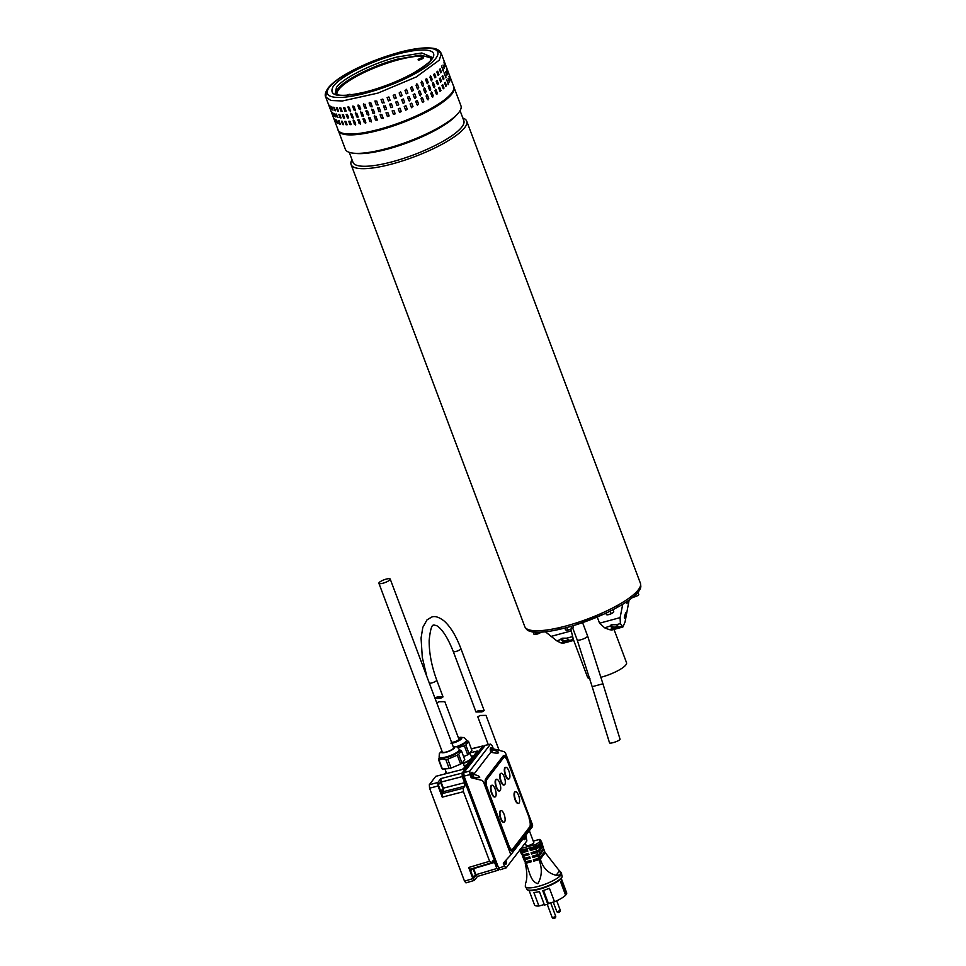 <?xml version="1.0" encoding="UTF-8"?>
<svg xmlns="http://www.w3.org/2000/svg" width="966" height="966" viewBox="0 0 966 966"><rect width="100%" height="100%" fill="white"/><g stroke="black" fill="none" stroke-linecap="round" stroke-linejoin="round"><path stroke-width="1.45" d="M335.89 94.173L337.689 89.138C344.186 80.021 372.779 65.664 397.328 59.18L420.608 55.11L431.79 58.129M336.482 87.387C343.051 78.174 371.946 63.659 396.772 57.103L421.84 52.973L431.959 57.26L430.534 60.23C430.595 61.462 425.402 65.434 414.994 72.136C404.174 78.306 392.075 83.607 378.696 88.051C365.051 92.7 348.026 96.274 339.175 95.091L335.178 93.63L336.482 87.387M437.815 50.643L441.317 53.589L439.288 60.146L416.177 77.002L378.02 93.074L342.399 100.971L330.94 100.5L325.723 97.047L326.423 92.507L325.723 97.035L338.088 129.927A61.752 14.949 159.4 0 0 379.807 129.13A61.752 14.949 159.4 0 0 451.653 93.038A61.752 14.949 159.4 0 0 453.682 86.481C457.437 90.925 442.923 103.567 427.769 111.066C412.989 118.806 397.159 125.025 380.29 129.71C353.918 137.1 337.931 134.926 338.088 129.927M327.631 90.019L328.066 88.099L329.321 87.266A58.962 14.273 159.4 0 1 397.92 52.804A58.962 14.273 159.4 0 1 435.823 58.298A58.962 14.273 159.4 0 1 367.213 92.76A58.962 14.273 159.4 0 1 329.321 87.266M369.145 103.205L370.811 102.758L372.079 106.127L370.413 106.586L369.241 102.42M372.079 106.127L371.982 106.924M366.319 107.637L364.701 108.023L363.433 104.642L365.051 104.256L366.174 108.47M363.433 104.642L363.566 103.809M360.777 108.892L359.231 109.206L357.963 105.837L359.509 105.523L360.608 109.75M357.963 105.837L358.12 104.98M355.524 109.895L354.075 110.136L352.807 106.767L354.256 106.526L355.355 110.764M352.807 106.767L352.976 105.91M350.622 110.631L349.294 110.788L348.026 107.419L349.354 107.262L350.477 111.488M348.026 107.419L348.158 106.574M344.862 107.721L346.13 111.09L344.91 111.175L343.642 107.806L344.862 107.721L343.642 107.806M346.13 111.09L344.91 111.175M340.805 107.902L342.073 111.271L341.01 111.271L339.742 107.902L340.805 107.902L339.742 107.902M342.073 111.271L341.01 111.271M337.255 107.794L338.523 111.162L337.605 111.09L336.337 107.709L337.255 107.794L336.337 107.709M338.523 111.162L337.605 111.09M334.236 107.407L335.504 110.788L333.475 107.25M335.504 110.788L334.743 110.619M331.797 106.743L333.065 110.124L331.193 106.502M333.065 110.124L332.461 109.883M329.937 105.813L331.205 109.182L329.515 105.499M328.694 104.618L329.961 107.987L328.452 104.231M440.158 68.828L441.426 72.209L440.774 72.873L439.506 69.504L440.158 68.828L439.506 69.504M441.426 72.209L440.774 72.873M437.67 71.218L438.938 74.599L438.117 75.312L436.849 71.931L437.67 71.218L436.849 71.931M438.938 74.599L438.117 75.312M434.603 73.73L435.871 77.111L434.893 77.848L433.625 74.479L434.603 73.73L433.625 74.479M435.871 77.111L434.893 77.848M431.017 76.338L432.285 79.707L431.162 80.468L429.894 77.099L431.017 76.338L430.353 75.795M431.838 81.011L431.162 80.468M426.936 79.007L428.204 82.376L426.948 83.148L425.68 79.78L426.936 79.007L426.248 78.463M427.636 83.692L426.948 83.148M422.408 81.699L423.676 85.08L422.299 85.853L421.031 82.484L422.408 81.699L421.719 81.156M422.987 86.397L422.299 85.853M417.481 84.404L418.749 87.773L417.264 88.546L415.996 85.177L417.481 84.404L416.817 83.861M417.928 89.089L417.264 88.546M412.204 87.085L413.472 90.454L411.902 91.215L410.635 87.846L412.204 87.085L411.613 86.554M406.65 89.705L407.918 93.074L406.275 93.811L405.008 90.442L406.65 89.705L406.179 89.21M400.854 92.241L402.122 95.61L400.431 96.322L399.163 92.953L400.576 91.855M394.913 94.668L396.181 98.037L394.454 98.713L393.186 95.344L394.84 94.523M390.131 100.331L388.392 100.959L387.125 97.59L388.863 96.962L390.179 100.524M384.057 102.456L382.319 103.036L381.051 99.655L382.79 99.087L384.094 102.964M378.02 104.4L376.305 104.92L375.037 101.539L376.752 101.019L377.984 105.089M375.037 101.539L375.074 100.85M371.681 109.955L373.347 109.496L374.615 112.877L372.948 113.324L371.777 109.158M374.615 112.877L374.518 113.674M365.969 111.392L367.587 111.005L368.855 114.374L367.237 114.761L366.102 110.547M368.855 114.374L368.71 115.22M360.499 112.575L362.045 112.261L363.313 115.642L361.767 115.956L360.668 111.718M363.313 115.642L363.144 116.5M355.343 113.505L356.792 113.276L358.06 116.644L356.611 116.886L355.512 112.648M358.06 116.644L357.891 117.502M350.561 114.169L351.89 114.012L353.158 117.381L351.829 117.538L350.694 113.324M353.158 117.381L353.013 118.226M347.446 117.924L346.178 114.543L347.398 114.471L348.666 117.84L347.446 117.924L348.666 117.84M346.178 114.543L347.398 114.471M343.546 118.021L342.278 114.64L343.341 114.64L344.608 118.021L343.546 118.021L344.608 118.021M342.278 114.64L343.341 114.64M340.141 117.828L338.873 114.459L339.79 114.543L341.058 117.912L340.141 117.828L341.058 117.912M338.873 114.459L339.79 114.543M337.279 117.369L336.011 113.988L338.04 117.526M336.011 113.988L336.772 114.157M334.997 116.62L334.333 113.493L335.6 116.862M333.729 113.251L334.333 113.493M333.318 115.618L332.05 112.237L333.741 115.932M332.256 114.35L330.988 110.969L332.497 114.737M443.309 79.623L442.042 76.254L442.694 75.577L443.962 78.946L443.309 79.623L443.962 78.946M442.042 76.254L442.694 75.577M440.653 82.05L439.385 78.681L440.206 77.968L441.474 81.337L440.653 82.05L441.474 81.337M439.385 78.681L440.206 77.968M437.429 84.597L436.161 81.216L437.139 80.48L438.407 83.849L437.429 84.597L438.407 83.849M436.161 81.216L437.139 80.48M433.698 87.218L432.43 83.849L433.553 83.088L434.821 86.457L433.698 87.218L434.374 87.761M432.889 82.545L433.553 83.088M429.484 89.898L428.216 86.517L429.472 85.745L430.739 89.126L429.484 89.898L430.172 90.43M428.783 85.213L429.472 85.745M424.835 92.603L423.567 89.222L424.943 88.449L426.211 91.818L424.835 92.603L425.523 93.134M424.255 87.906L424.943 88.449M419.799 95.296L418.532 91.927L420.017 91.154L421.285 94.523L419.799 95.296L420.464 95.839M419.353 90.611L420.017 91.154M414.438 97.964L413.17 94.583L414.74 93.823L416.008 97.204L414.438 97.964L415.03 98.496M408.811 100.561L407.543 97.192L409.186 96.455L410.453 99.824L408.811 100.561L409.282 101.056M402.967 103.072L401.699 99.703L403.39 98.991L404.657 102.36L403.257 103.459M396.99 105.463L395.722 102.082L397.449 101.418L398.716 104.787L397.062 105.608M389.66 104.328L391.399 103.7L392.667 107.081L390.928 107.709L389.612 104.135M383.587 106.405L385.325 105.825L386.593 109.206L384.854 109.774L383.55 105.898M377.573 108.289L379.288 107.769L380.556 111.138L378.841 111.658L377.609 107.6M380.556 111.138L380.519 111.839M374.216 116.705L375.883 116.246L377.151 119.615L375.484 120.074L374.313 115.908M377.151 119.615L377.054 120.412M368.505 118.142L370.123 117.755L371.391 121.124L369.773 121.511L368.638 117.297M371.391 121.124L371.246 121.97M363.035 119.325L364.58 119.011L365.848 122.38L364.303 122.706L363.204 118.468M365.848 122.38L365.679 123.25M357.879 120.255L359.328 120.013L360.596 123.394L359.147 123.624L358.048 119.398M360.596 123.394L360.427 124.252M353.097 120.919L354.425 120.75L355.693 124.131L354.365 124.288L353.23 120.062M355.693 124.131L355.548 124.976M349.982 124.662L348.714 121.293L349.934 121.209L351.201 124.59L349.982 124.662L351.201 124.59M348.714 121.293L349.934 121.209M346.082 124.759L344.814 121.39L345.876 121.39L347.144 124.771L346.082 124.759L347.144 124.771M344.814 121.39L345.876 121.39M342.676 124.578L341.409 121.209L342.326 121.293L343.594 124.662L342.676 124.578L343.594 124.662M341.409 121.209L342.326 121.293M339.815 124.119L338.547 120.738L340.575 124.276M338.547 120.738L339.308 120.907M337.532 123.37L336.265 120.001L338.136 123.612M336.265 120.001L336.868 120.243M335.854 122.356L335.009 119.301L336.277 122.682M334.791 121.1L333.765 118.106L335.033 121.487M445.845 86.372L444.577 82.991L445.229 82.327L446.497 85.696L445.845 86.372L446.497 85.696M444.577 82.991L445.229 82.327M443.189 88.8L441.921 85.431L442.742 84.718L444.01 88.087L443.189 88.8L444.01 88.087M441.921 85.431L442.742 84.718M439.965 91.335L438.697 87.966L439.675 87.23L440.943 90.599L439.965 91.335L440.943 90.599M438.697 87.966L439.675 87.23M436.234 93.968L434.966 90.587L436.089 89.826L437.356 93.207L436.234 93.968L436.91 94.511M435.425 89.283L436.089 89.826M432.019 96.636L430.751 93.267L432.007 92.494L433.275 95.863L432.019 96.636L432.708 97.18M431.319 91.951L432.007 92.494M427.37 99.341L426.103 95.972L427.479 95.199L428.747 98.568L427.37 99.341L428.059 99.884M426.791 94.656L427.479 95.199M422.335 102.046L421.067 98.665L422.553 97.892L423.82 101.273L422.335 102.046L422.999 102.577M421.888 97.361L422.553 97.892M416.974 104.702L415.706 101.333L417.276 100.573L418.544 103.954L416.974 104.702L417.566 105.234M411.347 107.311L410.079 103.942L411.721 103.193L412.989 106.574L411.347 107.311L411.818 107.806M405.503 109.822L404.235 106.441L405.925 105.741L407.205 109.11L405.792 110.209M399.526 112.213L398.258 108.832L399.984 108.168L401.252 111.537L399.598 112.358M392.196 111.078L393.935 110.45L395.203 113.819L393.464 114.447L392.148 110.885M386.122 113.155L387.861 112.575L389.129 115.944L387.39 116.524L386.086 112.648M380.109 115.039L381.824 114.519L383.091 117.888L381.377 118.407L380.145 114.338M383.091 117.888L383.055 118.589M448.478 84.61L446.582 79.55L448.393 83.45L448.478 84.61L447.91 84.078M445.942 77.86L444.046 72.8L445.857 76.7L445.942 77.86L445.374 77.328M443.406 71.11L441.51 66.05L443.322 69.95L443.406 71.11L442.839 70.59M421.671 59.107A2.548 0.616 159.4 0 1 418.121 59.844A2.548 0.616 159.4 0 1 419.341 58.769L419.727 58.576A2.548 0.616 -20.6 0 1 423.277 57.851A2.548 0.616 -20.6 0 1 422.045 58.914L421.671 59.107M422.963 58.358A2.548 0.616 159.4 0 0 419.981 59.252L419.594 59.445A2.548 0.616 -20.6 0 0 418.689 60.013M346.842 95.187A2.548 0.616 159.4 0 1 350.32 94.499A2.548 0.616 159.4 0 1 350.151 94.873M449.383 81.953L448.115 78.572L449.685 81.373M450.216 80.009L448.949 76.628L450.349 79.49M450.422 78.27L449.105 74.442L450.373 77.811M446.847 75.203L445.58 71.834L447.149 74.623M447.681 73.259L446.413 69.89L447.813 72.74M447.886 71.52L446.618 68.151L447.838 71.061M444.312 68.453L443.044 65.084L444.614 67.874M445.145 66.509L444.01 62.621L445.278 65.99M445.35 64.782L444.082 61.401L445.29 64.324M622.744 604.221L620.112 617.624L620.389 623.589L622.865 627.019L625.062 621.971L629.132 600.031M625.896 612.637C624.35 615.994 624.012 617.962 624.881 618.554C626.185 615.125 626.523 613.156 625.896 612.637L626.173 612.444M624.314 617.781L625.473 613.386M626.342 601.951L626.922 603.303L628.649 600.369M622.865 627.019L611.756 630.037L609.28 629.627L604.704 627.852L599.56 623.203L597.314 617.238M611.611 624.748L610.427 626.294A2.318 1.002 175.2 0 0 610.512 626.379L612.794 628.335A2.318 1.002 175.2 0 0 613.181 628.564L617.54 628.033L618.856 627.019A2.318 1.002 175.2 0 0 618.663 626.741L616.393 624.785A2.318 1.002 175.2 0 0 616.284 624.712L611.611 624.748M610.295 625.98L604.704 627.852M618.88 627.115L621.802 626.222M610.838 625.111L612.649 626.668A2.318 1.002 175.2 0 0 615.728 626.946L617.407 626.487A2.318 1.002 175.2 0 0 618.071 626.234M573.442 639.697L570.797 629.168M569.397 640.567L563.697 642.016A2.318 1.002 -4.8 0 1 563.311 641.798L561.041 639.83A2.318 1.002 -4.8 0 1 560.956 639.758L562.14 638.2L566.8 638.164A2.318 1.002 -4.8 0 1 566.909 638.236L569.191 640.204A2.318 1.002 -4.8 0 1 569.385 640.47L573.285 639.42L572.947 638.659M545.392 631.788L556.851 640.869L560.763 642.825L563.154 643.259L573.695 640.386M556.851 640.869L560.823 639.444M568.6 639.697A2.318 1.002 -4.8 0 1 567.936 639.939L566.257 640.398A2.318 1.002 -4.8 0 1 563.178 640.132L561.355 638.562M541.093 632.138L539.004 633.406A3.719 0.894 -20.6 0 0 540.996 632.247A3.719 0.894 -20.6 0 0 541.093 632.162M534.85 634.408A3.719 0.894 -20.6 0 0 534.923 634.42A3.719 0.894 -20.6 0 0 535.587 634.408A3.719 0.894 -20.6 0 0 536.263 634.3A3.719 0.894 -20.6 0 0 539.004 633.406L533.981 634.264L533.123 631.981M536.975 633.95L536.335 632.235M535.587 634.408L533.981 634.264M606.974 614.823L606.877 614.811A3.719 0.894 -20.6 0 0 606.974 614.823A3.719 0.894 -20.6 0 0 608.302 614.702A3.719 0.894 -20.6 0 0 609.244 614.473L606.648 614.738L605.597 613.301M606.467 612.891L606.648 614.738M611.104 613.591L609.244 614.473A3.719 0.894 -20.6 0 0 612.565 613.012L611.104 613.591L610.174 611.104M613.796 611.828L612.565 613.012L613.796 611.828L612.987 609.679M612.565 613.012A3.719 0.894 -20.6 0 0 613.241 612.468A3.719 0.894 -20.6 0 0 613.301 612.396M566.644 630.218L566.644 630.218A3.719 0.894 -20.6 0 0 566.644 630.218A3.719 0.894 -20.6 0 0 566.716 630.23A3.719 0.894 -20.6 0 0 567.984 630.098A3.719 0.894 -20.6 0 0 569.831 629.566L566.716 630.23L565.508 629.844L564.82 628.021M566.716 630.23L565.508 629.844M567.706 630.001L566.764 627.514M573.55 626.898L572.753 628.021L573.55 626.898L573.104 625.702M571.727 628.528L569.831 629.566A3.719 0.894 -20.6 0 0 572.753 628.021L571.727 628.528L570.918 626.354M632.79 597.254A3.719 0.894 -20.6 0 0 633.611 597.133L631.788 597.193M638.019 592.243L638.755 594.645L637.186 595.841A3.719 0.894 -20.6 0 0 638.345 595.092A3.719 0.894 -20.6 0 0 638.55 594.899A3.719 0.894 -20.6 0 0 638.683 594.718M638.768 594.428L637.91 592.375M635.387 596.433L633.696 597.121A3.719 0.894 -20.6 0 0 637.186 595.841L635.387 596.433L634.988 595.37M601.118 677.214A20.805 5.035 -20.6 0 0 601.649 677.081A20.805 5.035 -20.6 0 0 626.536 662.712L614.014 629.421M572.645 637.572L587.594 677.347A20.805 5.035 -20.6 0 0 589.936 678.627M620.039 739.183A5.567 1.051 160.7 0 1 613.229 742.612A5.567 1.051 160.7 0 1 609.534 742.878L592.17 686.681L602.929 683.795L620.039 739.183M640.603 585.07A61.281 14.84 159.4 0 1 638.574 591.554A61.281 14.84 159.4 0 1 577.813 624.229A61.281 14.84 159.4 0 1 525.866 628.202M338.269 130.362A61.752 14.949 -20.6 0 0 338.402 130.772L345.345 149.247A61.752 14.949 -20.6 0 0 353.23 153.159A61.752 14.949 -20.6 0 0 387.064 148.45A61.752 14.949 -20.6 0 0 457.582 113.928A61.752 14.949 -20.6 0 0 460.951 105.801L453.996 87.326A61.752 14.949 -20.6 0 0 453.827 86.928M338.402 130.772A61.752 14.949 -20.6 0 0 380.121 129.975A61.752 14.949 -20.6 0 0 453.996 87.326M353.23 153.159L355.79 153.437A59.204 14.333 -20.6 0 0 388.235 148.921A59.204 14.333 -20.6 0 0 455.843 115.835L457.582 113.928M349.221 152.326L352.988 162.348A59.204 14.333 -20.6 0 0 392.981 161.576A59.204 14.333 -20.6 0 0 463.825 120.69L460.058 110.667M351.998 159.704A61.752 14.949 -20.6 0 0 351.105 164.582A61.752 14.949 -20.6 0 0 392.824 163.773A61.752 14.949 -20.6 0 0 466.711 121.136A61.752 14.949 -20.6 0 0 462.835 118.045M351.105 164.582L524.792 626.644A61.752 14.949 -20.6 0 0 566.511 625.847A61.752 14.949 -20.6 0 0 640.386 583.198L466.711 121.136M555.679 916.553L555.74 916.36A1.932 1.932 0 0 1 552.274 917.7L555.679 916.553M560.268 910.576L560.328 910.383A1.932 1.932 0 0 1 556.875 911.723L560.268 910.576M530.346 850.503L535.828 849.017L536.528 851.191L531.095 852.676A76.821 27.06 -105.2 0 1 531.529 853.98L536.939 852.507L537.603 854.729L532.254 856.178A76.821 27.06 -105.2 0 1 532.677 857.518L537.99 856.069L538.617 858.327L533.365 859.752A76.821 27.06 -105.2 0 1 533.775 861.117L538.968 859.704C542.397 868.531 542.011 876.512 537.82 883.673C530.117 881.511 529.271 870.257 526.072 863.206L531.264 861.793A76.821 27.06 -105.2 0 0 530.853 860.44L525.613 861.865L524.852 859.643L530.165 858.194A76.821 27.06 -105.2 0 0 529.742 856.866L524.393 858.327A11.99 2.898 159.4 0 1 523.355 858.219L522.316 855.924L523.149 854.825L522.34 852.688L527.822 851.191A76.821 27.06 -105.2 0 0 527.364 849.911L521.857 851.408L521.362 850.116L535.007 846.578A11.604 2.813 -20.6 0 0 540.996 842.581A11.604 2.813 -20.6 0 0 541.371 841.338L541.805 842.461A11.616 2.813 159.4 0 1 541.841 842.859L540.417 844.707A11.616 2.813 159.4 0 1 535.393 847.725L529.887 849.223A76.821 27.06 -105.2 0 1 530.346 850.503L532.097 848.619M562.152 876.44L561.958 877.128A18.571 4.492 -20.6 0 1 539.728 889.118A18.571 4.492 -20.6 0 1 527.726 889.988L527.134 889.601A18.994 4.601 -20.6 0 0 539.414 888.708A18.994 4.601 -20.6 0 0 562.152 876.44L561.222 872.624A19.284 4.661 159.4 0 1 538.424 886.365A19.284 4.661 159.4 0 1 525.323 886.124L525.492 883.612C527.364 879.036 527.267 872.226 525.214 863.181L526.398 861.648M526.072 863.206A12.582 3.043 159.4 0 1 525.214 863.181M525.25 843.028L526.156 845.467A4.081 0.99 -20.6 0 0 528.921 845.407A4.081 0.99 -20.6 0 0 533.812 842.593L529.344 830.712M499.144 750.353L485.995 715.371L480.09 715.48L477.796 716.808L488.241 744.569M529.09 890.459L534.512 904.888A17.183 4.154 -20.6 0 0 538.931 905.999L533.86 892.499A17.183 4.154 -20.6 0 0 539.39 891.594L544.462 905.082A17.183 4.154 -20.6 0 0 546.116 904.659A17.183 4.154 -20.6 0 0 547.819 904.176L542.747 890.676A17.183 4.154 -20.6 0 0 549.437 888.261L554.508 901.761A17.183 4.154 -20.6 0 0 565.605 895.192L560.534 881.704A17.183 4.154 -20.6 0 0 561.391 880.606L566.462 894.093A17.183 4.154 -20.6 0 0 566.668 892.801L561.246 878.372M538.968 859.704A12.582 3.043 -20.6 0 0 540.32 859.076C542.94 867.963 548.205 873.361 556.114 875.281C560.425 875.534 561.536 874.085 559.471 870.921L545.222 852.7A12.582 3.043 -20.6 0 0 544.365 852.676L543.689 852.857M535.007 846.578L535.393 847.725M533.268 841.144L539.414 839.466L539.547 840.432L539.414 839.466A11.145 2.693 159.4 0 1 540.115 839.744A11.145 2.693 159.4 0 1 535.538 844.513L521.085 848.438M534.947 846.421L535.538 844.513M538.931 905.999L544.256 904.55M566.462 894.093L565.315 894.407M554.508 901.761L548.398 903.427L543.52 890.447M548.398 903.427L547.819 904.176M542.663 849.597L543.049 849.5A12.123 2.934 159.4 0 1 543.979 849.561L544.715 851.529L542.699 854.137A29.535 26.698 -142.5 0 0 543.134 855.417L545.222 852.7M542.047 846.276A11.809 2.862 159.4 0 1 543.049 846.47L543.592 848.389L541.854 850.648A29.535 26.698 -142.5 0 0 542.119 851.976L543.979 849.561M541.612 843.161A11.64 2.813 159.4 0 1 542.276 843.656L542.759 845.347L541.455 847.037A29.535 26.698 -142.5 0 0 541.552 848.414L543.049 846.47M541.841 842.859L541.455 844.719L542.276 843.656M537.857 846.445L540.731 845.661L540.417 844.707M539.257 849.778L540.827 849.356A29.535 26.698 37.5 0 1 540.731 847.979L539.439 849.669L540.731 845.661M539.777 853.352L541.395 852.918A29.535 26.698 37.5 0 1 541.129 851.589L539.39 853.859L539.33 851.3L540.827 849.356M540.622 856.842L542.409 856.359A29.535 26.698 37.5 0 1 541.974 855.079L539.97 857.699L539.547 855.321L541.395 852.918M542.409 856.359L540.32 859.076M524.393 858.327L523.608 856.13L529.018 854.668A76.821 27.06 -105.2 0 0 528.583 853.352L523.137 854.838A11.737 2.838 159.4 0 1 521.652 854.512L520.553 852L521.085 851.3M525.613 861.865A12.401 3.007 159.4 0 1 524.767 861.829L523.922 859.571L525.021 858.146M535.828 849.017A11.64 2.813 -20.6 0 0 539.909 846.735M536.528 851.191A11.737 2.838 -20.6 0 0 539.439 849.669M531.529 853.98L532.918 852.169M536.939 852.507A11.809 2.862 -20.6 0 0 539.33 851.3M537.603 854.729A11.99 2.898 -20.6 0 0 539.39 853.859M532.677 857.518L534.089 855.683M537.99 856.069A12.123 2.934 -20.6 0 0 539.547 855.321M538.617 858.327A12.401 3.007 -20.6 0 0 539.97 857.699M533.775 861.117L535.2 859.257M524.852 859.643A12.123 2.934 159.4 0 1 523.922 859.571M523.608 856.13A11.809 2.862 159.4 0 1 522.316 855.924M522.34 852.688A11.64 2.813 159.4 0 1 520.553 852M521.857 851.408A11.616 2.813 159.4 0 1 520.058 850.635L519.648 849.512M520.553 848.583L521.362 850.116M434.929 698.02L437.127 697.005L443.044 696.897L440.75 698.213L435.123 698.563M478.291 710.698L484.195 710.59L481.913 711.906L476.009 712.014L478.291 710.698M504.59 821.885A6.037 2.125 74.8 0 0 504.361 815.099A6.037 2.125 74.8 0 0 500.943 810.583A6.037 2.125 74.8 0 0 500.473 810.921A6.037 2.125 74.8 0 0 500.702 817.719A6.037 2.125 74.8 0 0 504.119 822.235A6.037 2.125 74.8 0 0 504.59 821.885M500.75 810.667A6.037 2.125 74.8 0 0 500.533 810.703A6.037 2.125 74.8 0 0 500.05 811.042A6.037 2.125 74.8 0 0 500.291 817.84A6.037 2.125 74.8 0 0 503.697 822.344A6.037 2.125 74.8 0 0 503.902 822.259M495.606 796.539A6.037 2.125 74.8 0 0 495.377 789.741A6.037 2.125 74.8 0 0 491.96 785.237A6.037 2.125 74.8 0 0 491.489 785.575A6.037 2.125 74.8 0 0 491.718 792.374A6.037 2.125 74.8 0 0 495.123 796.878A6.037 2.125 74.8 0 0 495.606 796.539M491.754 785.322A6.037 2.125 74.8 0 0 491.537 785.346A6.037 2.125 74.8 0 0 491.066 785.696A6.037 2.125 74.8 0 0 491.296 792.482A6.037 2.125 74.8 0 0 494.713 796.998A6.037 2.125 74.8 0 0 494.906 796.914M500.195 790.562A6.037 2.125 74.8 0 0 499.965 783.764A6.037 2.125 74.8 0 0 496.56 779.26A6.037 2.125 74.8 0 0 496.077 779.598A6.037 2.125 74.8 0 0 496.307 786.396A6.037 2.125 74.8 0 0 499.724 790.9A6.037 2.125 74.8 0 0 500.195 790.562M496.355 779.345A6.037 2.125 74.8 0 0 496.138 779.369A6.037 2.125 74.8 0 0 495.655 779.707A6.037 2.125 74.8 0 0 495.896 786.505A6.037 2.125 74.8 0 0 499.301 791.021A6.037 2.125 74.8 0 0 499.507 790.937M504.795 784.585A6.037 2.125 74.8 0 0 504.566 777.787A6.037 2.125 74.8 0 0 501.149 773.283A6.037 2.125 74.8 0 0 500.678 773.621A6.037 2.125 74.8 0 0 500.907 780.419A6.037 2.125 74.8 0 0 504.312 784.923A6.037 2.125 74.8 0 0 504.795 784.585M500.943 773.368A6.037 2.125 74.8 0 0 500.726 773.392A6.037 2.125 74.8 0 0 500.255 773.73A6.037 2.125 74.8 0 0 500.485 780.528A6.037 2.125 74.8 0 0 503.902 785.044A6.037 2.125 74.8 0 0 504.095 784.947M509.384 778.608A6.037 2.125 74.8 0 0 509.154 771.81A6.037 2.125 74.8 0 0 505.749 767.306A6.037 2.125 74.8 0 0 505.266 767.644A6.037 2.125 74.8 0 0 505.496 774.442A6.037 2.125 74.8 0 0 508.913 778.946A6.037 2.125 74.8 0 0 509.384 778.608M505.544 767.39A6.037 2.125 74.8 0 0 505.327 767.415A6.037 2.125 74.8 0 0 504.844 767.753A6.037 2.125 74.8 0 0 505.085 774.551A6.037 2.125 74.8 0 0 508.49 779.067A6.037 2.125 74.8 0 0 508.696 778.97M519.104 803.012A6.037 2.125 74.8 0 0 518.875 796.213A6.037 2.125 74.8 0 0 515.458 791.709A6.037 2.125 74.8 0 0 514.987 792.048A6.037 2.125 74.8 0 0 515.216 798.846A6.037 2.125 74.8 0 0 518.621 803.35A6.037 2.125 74.8 0 0 519.104 803.012M515.252 791.794A6.037 2.125 74.8 0 0 515.035 791.818A6.037 2.125 74.8 0 0 514.564 792.168A6.037 2.125 74.8 0 0 514.793 798.954A6.037 2.125 74.8 0 0 518.211 803.471A6.037 2.125 74.8 0 0 518.404 803.386M505.23 861.008A3.248 1.147 -105.2 0 1 505.194 864.002M471.541 772.812A3.248 1.147 -105.2 0 1 473.425 777.087M524.26 837.329A3.248 1.147 -105.2 0 1 524.055 839.466M390.01 579.697A6.037 1.461 -20.6 0 0 390.204 579.045A6.037 1.461 -20.6 0 0 385.096 579.443A6.037 1.461 -20.6 0 0 379.107 582.655A6.037 1.461 -20.6 0 0 378.901 583.295A6.037 1.461 -20.6 0 0 384.021 582.909A6.037 1.461 -20.6 0 0 390.01 579.697M446.642 773.524A9.563 2.318 159.4 0 1 446.606 773.44L444.891 768.876M459.309 749.423L459.562 750.099A10.771 2.608 159.4 0 1 453.682 754.929A10.771 2.608 159.4 0 1 442.186 758.37A10.771 2.608 159.4 0 1 439.397 757.682L439.144 757.006A10.771 2.608 159.4 0 0 441.933 757.694A10.771 2.608 159.4 0 0 453.428 754.265A10.771 2.608 159.4 0 0 459.309 749.423C456.145 745.704 458.101 747.261 453.754 746.573L453.187 746.621M459.442 749.785L460.939 750.413A12.304 2.983 159.4 0 1 461.422 750.775L458.705 754.313A12.304 2.983 159.4 0 1 457.28 755.183L447.753 759.179A12.304 2.983 159.4 0 1 445.857 759.687L442.054 758.865L439.047 760.145A12.304 2.983 159.4 0 1 438.576 759.783L439.216 757.489M451.822 742.975A6.037 1.461 -20.6 0 0 460.54 739.075A6.037 1.461 -20.6 0 0 460.734 738.435A6.037 1.461 -20.6 0 0 458.536 738.109M456.218 746.754A10.771 2.608 159.4 0 0 466.433 740.137L466.687 740.813A10.771 2.608 159.4 0 1 457.256 747.153M466.578 740.511L468.075 741.139A12.304 2.983 159.4 0 1 468.558 741.49L465.829 745.028A12.304 2.983 159.4 0 1 464.405 745.909L457.872 747.539M490.402 748.276A3.248 1.147 -105.2 0 1 492.286 752.55M523.331 838.524A3.478 1.232 74.8 0 0 524.683 839.671A3.478 1.232 74.8 0 0 524.961 839.478A3.478 1.232 74.8 0 0 525.033 836.315M505.991 860.187A3.478 1.232 -105.2 0 1 506.099 864.015A3.478 1.232 -105.2 0 1 505.822 864.22A3.478 1.232 -105.2 0 1 504.083 862.264M479.728 777.304C479.836 776.459 477.844 775.481 473.751 774.382A3.478 1.232 74.8 0 0 471.976 772.317A3.478 1.232 74.8 0 0 471.698 772.51A3.478 1.232 74.8 0 0 471.939 776.736C476.105 777.727 478.701 777.92 479.728 777.304L479.269 777.558M498.589 752.768C497.562 753.383 494.966 753.19 490.8 752.2A3.478 1.232 -105.2 0 1 490.559 747.974A3.478 1.232 -105.2 0 1 490.837 747.781A3.478 1.232 -105.2 0 1 492.612 749.845C496.705 750.944 498.697 751.91 498.589 752.768L498.13 753.009M451.533 742.202A4.081 0.99 -20.6 0 0 454.02 741.948A4.081 0.99 -20.6 0 0 458.91 739.123L444.831 701.678L438.926 701.787L436.717 702.801M469.947 752.925L471.65 757.429A9.563 2.318 159.4 0 1 463.149 763.092M462.823 762.198L464.513 766.714A9.563 2.318 159.4 0 1 461.917 769.588M492.612 749.845L493.372 748.855L492.189 745.704L490.511 744.122L469.778 771.097L469.995 774.575L464.054 776.109L498.613 868.023L500.074 869.774L506.148 867.879L526.881 840.891L525.854 835.264M464.054 776.109L463.837 772.631L485.137 745.45M493.372 748.855L504.059 751.633L505.435 752.864L532.604 825.133L532.508 826.594L510.41 855.345L503.286 863.133L504.469 866.285L506.148 867.879M469.995 774.575L471.179 777.727L481.949 780.383L483.35 781.615L510.507 853.872L510.217 855.574M503.878 755.629A8.03 2.826 74.8 0 0 503.66 755.666A8.03 2.826 74.8 0 0 503.032 756.124L485.813 778.524A8.03 2.826 74.8 0 0 486.466 788.534L508.08 846.059A8.03 2.826 74.8 0 0 512.282 851.082A8.03 2.826 74.8 0 0 512.487 850.998M471.939 776.736L471.179 777.727M490.8 752.2L473.751 774.382M484.86 745.414L490.511 744.122L484.63 745.571M508.285 760.58A8.03 2.826 74.8 0 0 504.083 755.557A8.03 2.826 74.8 0 0 503.455 756.004L486.236 778.415A8.03 2.826 74.8 0 0 486.888 788.425L508.502 845.938A8.03 2.826 74.8 0 0 512.705 850.974A8.03 2.826 74.8 0 0 513.332 850.515L530.551 828.116A8.03 2.826 74.8 0 0 529.899 818.093L508.285 760.58M529.537 818.564L507.923 761.051A6.641 2.343 74.8 0 0 504.445 756.897A6.641 2.343 74.8 0 0 503.926 757.272L486.707 779.671A6.641 2.343 74.8 0 0 487.25 787.954L508.865 845.467A6.641 2.343 74.8 0 0 512.33 849.621A6.641 2.343 74.8 0 0 512.861 849.247L530.08 826.848A6.641 2.343 74.8 0 0 529.537 818.564L507.5 761.172A6.641 2.343 74.8 0 0 504.252 756.982M512.113 849.657A6.641 2.343 74.8 0 0 512.439 849.368L529.658 826.956A6.641 2.343 74.8 0 0 529.126 818.685M438.045 785.986L442.247 797.155L442.017 793.678L443.599 791.637L443.37 788.159L441.076 782.062L440.846 778.584L437.827 782.52L438.045 785.986L429.568 788.184L464.501 881.137L465.974 882.876L474.342 880.388L477.482 876.428M429.568 788.184L429.339 784.706L437.827 782.52M470.031 752.828L477.337 751.017L463.354 769.226L435.775 776.326L429.339 784.706M483.942 746.477L482.855 746.054L462.062 773.114L462.279 776.592L441.076 782.062M443.37 788.159L464.574 782.689L462.279 776.592M464.574 782.689L464.803 786.167L443.599 791.637M442.017 793.678L463.233 788.208L464.803 786.167M463.233 788.208L463.451 791.685L489.617 861.274L491.296 862.867L493.071 860.658M464.501 881.137L472.881 878.649L468.679 867.48L470.14 869.231L491.296 862.867M492.865 860.815L494.544 862.409L496.838 868.506L498.504 870.1L499.205 869.195M494.544 862.409L473.606 868.615L475.9 874.713L477.361 876.464L498.504 870.1M463.921 775.71L464.211 780.033L495.751 863.966L497.816 865.922M472.748 876.44L475.707 875.679L473.521 878.517L470.671 870.921L472.519 868.519M472.966 868.386L475.707 875.679M441.196 792.494L438.335 784.911L440.52 782.074L443.37 789.669L441.196 792.494M440.411 790.43L443.37 789.669M465.419 779.707L464.211 780.033M496.959 863.64L495.751 863.966M472.881 878.649L474.56 880.231M471.142 756.1L473.557 755.943M469.85 760.761L463.306 763.502M465.829 745.028L469.174 753.927L471.891 750.389L468.558 741.49M469.174 753.927A12.304 2.983 159.4 0 1 467.749 754.808L464.405 745.909M463.583 756.547L467.749 754.808M458.705 754.313L462.05 763.212L464.767 759.674L461.422 750.775M462.05 763.212A12.304 2.983 159.4 0 1 460.625 764.082L457.28 755.183M439.047 760.145L442.392 769.045L449.202 768.586L445.857 759.687M447.753 759.179L451.098 768.067L460.625 764.082M442.392 769.045A12.304 2.983 159.4 0 1 441.921 768.682L438.576 759.783M451.098 768.067A12.304 2.983 159.4 0 1 449.202 768.586M464.006 765.386L466.421 765.217M444.529 774.068L446.087 772.051M337.001 94.632A50.353 12.184 159.4 0 1 338.74 89.536A50.353 12.184 159.4 0 1 388.175 62.85A50.353 12.184 159.4 0 1 431.247 59.204M333.342 86.167A54.507 13.198 159.4 0 1 396.76 54.313A54.507 13.198 159.4 0 1 431.79 59.397C424.883 69.081 394.49 84.344 368.372 91.251C339.32 98.291 327.643 96.588 333.342 86.167M439.288 60.146L416.177 77.002L378.02 93.074L342.399 100.971L330.94 100.5L325.723 97.047C324.588 95.151 325.361 92.168 328.066 88.099C334.948 79.586 350.187 70.482 373.782 60.786L397.835 52.732C413.134 48.566 424.895 47.093 433.118 48.3C437.079 48.783 439.808 50.546 441.317 53.589L453.682 86.481M419.594 59.445L419.341 58.769M419.981 59.252L419.727 58.576M616.284 624.712L620.389 623.589M599.56 623.203L620.112 617.624M609.28 629.627L613.181 628.564M617.54 628.033L617.407 626.487M610.512 626.379L610.44 625.497M612.794 628.335L612.649 626.668M615.861 628.48L615.728 626.946M571.437 630.858L550.886 636.449M572.536 636.606L566.8 638.164M563.697 642.016L560.763 642.825M566.378 641.943L566.257 640.398M563.311 641.798L563.178 640.132M561.041 639.83L560.968 638.949M568.056 641.484L567.936 639.939M582.679 622.865L587.582 635.906A5.567 1.352 159.4 0 1 580.916 639.746A5.567 1.352 159.4 0 1 577.149 639.818L592.17 686.681M558.807 628.842L560.389 629.107M601.226 614.69L600.888 615.584M577.342 623.807L578.079 624.29M618.107 606.213L617.008 607.493M556.114 875.281L559.471 870.921M542.373 843.922L539.789 847.279M519.974 849.899A11.604 2.813 -20.6 0 0 521.411 850.273M476.009 712.014L453.259 651.495A4.081 0.99 -20.6 0 0 456.012 651.446A4.081 0.99 -20.6 0 0 460.903 648.621C456.218 636.22 450.736 627.103 444.469 621.271C439.252 617.153 435.002 615.753 431.73 617.057L427.008 619.87L422.818 627.345L421.067 638.055L422.299 657.411L426.863 676.586M453.259 651.495C447.838 637.862 442.392 629.289 436.922 625.787L433.879 624.942C434.205 626.439 431.259 620.244 429.158 640.373C429.061 652.714 431.573 665.948 436.717 680.088A4.081 0.99 159.4 0 1 431.838 682.914A4.081 0.99 159.4 0 1 429.339 683.167M453.44 747.298A6.315 1.534 159.4 0 1 451.194 750.063A6.315 1.534 159.4 0 1 443.672 752.466A6.315 1.534 159.4 0 1 442.15 751.548M453.296 746.887A7.052 1.703 159.4 0 1 452.233 749.725A7.052 1.703 159.4 0 1 443.177 752.78A7.052 1.703 159.4 0 1 441.993 751.137M458.415 737.819A7.052 1.703 159.4 0 1 459.864 737.626A7.052 1.703 159.4 0 1 460.371 739.811A7.052 1.703 159.4 0 1 451.931 743.265M458.5 738.024A6.315 1.534 159.4 0 1 459.357 737.927A6.315 1.534 159.4 0 1 459.659 739.992A6.315 1.534 159.4 0 1 451.846 743.059M463.837 772.631L469.778 771.097M498.613 868.023L504.469 866.285M463.451 791.685L442.247 797.155M468.679 867.48L489.617 861.274M482.855 746.054L471.336 748.904M440.846 778.584L462.062 773.114M475.9 874.713L496.838 868.506M560.823 629.011L552.842 630.677M576.702 624.579L602.12 614.895M621.935 604.716L616.767 607.674M587.582 635.906L602.929 683.795M572.729 628.045L577.149 639.818M550.644 902.812L555.74 916.36M556.718 900.783L560.328 910.383M553.252 902.099L556.851 911.687M547.251 904.345L552.262 917.664M527.134 889.601L525.323 886.124M561.222 872.624L558.384 869.581M540.115 839.744L541.371 841.338M533.244 841.096L539.257 839.466M436.717 680.088L443.044 696.897M484.195 710.59L460.903 648.621M378.901 583.295L442.404 752.212L443.756 752.442C448.429 752.417 455.686 747.249 453.694 747.974L390.204 579.045M466.433 740.137C463.282 736.43 465.238 737.988 460.891 737.287L458.367 737.674M460.83 738.688C462.823 737.964 455.554 743.132 450.893 743.156M441.897 750.872L439.325 753.625L439.144 757.006M471.299 748.807L483.085 745.897"/></g></svg>

